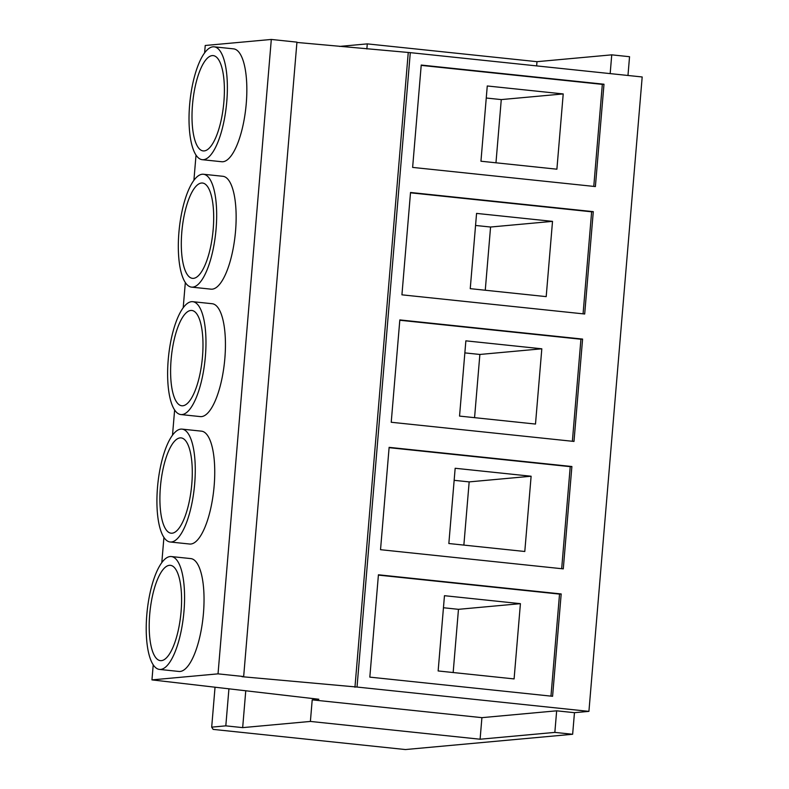 <?xml version="1.0" encoding="UTF-8"?>
<svg xmlns="http://www.w3.org/2000/svg" width="789" height="789" viewBox="0 0 789 789"><rect width="100%" height="100%" fill="white"/><g stroke="black" fill="none" stroke-linecap="round" stroke-linejoin="round"><path stroke-width="1.18" d="M191.786 484.121A47.922 15.494 -84 0 0 181.095 437.895A47.922 15.494 -84 0 0 160.404 486.991A47.922 15.494 -84 0 0 171.095 533.206A47.922 15.494 -84 0 0 191.786 484.121M157.514 487.257A56.749 18.344 -84 0 0 170.177 541.994A56.749 18.344 -84 0 0 194.676 483.854A56.749 18.344 -84 0 0 182.012 429.117A56.749 18.344 -84 0 0 157.514 487.257M170.177 541.994L189.646 544.025A56.749 18.344 -84 0 0 214.144 485.896A56.749 18.344 -84 0 0 201.481 431.159L182.012 429.117M202.487 356.687A47.922 15.494 -84 0 0 191.796 310.462A47.922 15.494 -84 0 0 171.105 359.557A47.922 15.494 -84 0 0 181.795 405.773A47.922 15.494 -84 0 0 202.487 356.687M168.215 359.823A56.749 18.344 -84 0 0 180.878 414.56A56.749 18.344 -84 0 0 205.377 356.421A56.749 18.344 -84 0 0 192.713 301.684A56.749 18.344 -84 0 0 168.215 359.823M180.878 414.56L200.347 416.602A56.749 18.344 -84 0 0 224.845 358.462A56.749 18.344 -84 0 0 212.182 303.726L192.713 301.684M213.188 229.254A47.922 15.494 -84 0 0 202.497 183.028A47.922 15.494 -84 0 0 181.805 232.124A47.922 15.494 -84 0 0 192.496 278.349A47.922 15.494 -84 0 0 213.188 229.254M178.916 232.39A56.749 18.344 -84 0 0 191.579 287.127A56.749 18.344 -84 0 0 216.078 228.988A56.749 18.344 -84 0 0 203.414 174.251A56.749 18.344 -84 0 0 178.916 232.39M191.579 287.127L211.048 289.168A56.749 18.344 -84 0 0 235.546 231.029A56.749 18.344 -84 0 0 222.883 176.292L203.414 174.251M181.085 611.554A47.922 15.494 -84 0 0 170.394 565.328A47.922 15.494 -84 0 0 149.703 614.424A47.922 15.494 -84 0 0 160.394 660.64A47.922 15.494 -84 0 0 181.085 611.554M146.813 614.69A56.749 18.344 -84 0 0 159.477 669.417A56.749 18.344 -84 0 0 183.975 611.288A56.749 18.344 -84 0 0 171.312 556.551A56.749 18.344 -84 0 0 146.813 614.69M159.477 669.417L178.945 671.459A56.749 18.344 -84 0 0 203.444 613.329A56.749 18.344 -84 0 0 190.78 558.592L171.312 556.551M223.889 101.82A47.922 15.494 -84 0 0 213.198 55.605A47.922 15.494 -84 0 0 192.506 104.69A47.922 15.494 -84 0 0 203.197 150.916A47.922 15.494 -84 0 0 223.889 101.82M189.616 104.957A56.749 18.344 -84 0 0 202.28 159.694A56.749 18.344 -84 0 0 226.778 101.554A56.749 18.344 -84 0 0 214.115 46.817A56.749 18.344 -84 0 0 189.616 104.957M202.28 159.694L221.748 161.735A56.749 18.344 -84 0 0 246.247 103.596A56.749 18.344 -84 0 0 233.583 48.859L214.115 46.817M463.863 545.1L469.169 481.892L454.148 480.323M455.164 468.272L448.842 543.522L524.793 551.491L531.115 476.231L455.164 468.272M469.169 481.892L531.115 476.231M561.669 568.691L570.23 466.664L389.095 447.669M563.287 568.869L571.887 466.516L389.125 447.353L380.525 549.696L563.287 568.869M570.23 466.664L571.887 466.516M211.689 727.142L213.138 729.391L405.398 749.55L572.646 734.263L554.845 732.399L480.097 739.224L310.393 721.432L242.667 727.626L225.812 725.85L211.689 727.142L215.032 687.278M572.646 734.263L574.461 712.684L588.919 711.372L357.022 687.051L242.016 676.696L243.663 676.538L296.94 42.142L271.308 39.45L205.229 45.486L204.607 52.863M588.919 711.372L642.187 76.967L410.29 52.646L296.911 42.438M339.517 46.423L367.289 43.878L536.993 61.68L611.741 54.845L629.543 56.709L627.975 75.478M573.988 441.436L582.588 339.083L399.826 319.92L391.226 422.263L573.988 441.436M584.688 314.002L593.289 211.649L410.527 192.486L401.926 294.83L584.688 314.002M378.424 574.786L369.824 677.13L552.586 696.293L561.186 593.949L378.424 574.786M421.227 65.053L412.627 167.406L595.389 186.569L603.989 84.216L421.227 65.053M357.022 687.051L410.29 52.646M354.951 687.239L408.229 52.833M243.663 676.538L218.03 673.855L271.308 39.45M218.03 673.855L151.952 679.891L153.224 664.821M161.804 562.596L163.925 537.388M172.505 435.163L174.625 409.955M183.206 307.73L185.326 282.521M193.907 180.296L196.027 155.088M151.952 679.891L318.815 699.251L312.207 699.863L310.393 721.432M367.289 43.878L366.855 48.977M242.667 727.626L245.754 690.878M225.812 725.85L228.918 688.905M574.461 712.684L556.659 710.82L481.911 717.655L312.207 699.863M554.845 732.399L556.659 710.82M480.097 739.224L481.911 717.655M536.993 61.68L536.638 65.891M611.741 54.845L610.173 73.604M593.772 186.391L602.332 84.374L421.198 65.379M602.332 84.374L603.989 84.216M487.267 85.971L480.945 161.222L556.896 169.191L563.218 93.93L487.267 85.971M550.969 696.125L559.529 594.097L378.395 575.102M559.529 594.097L561.186 593.949M444.463 595.695L438.142 670.956L514.093 678.915L520.415 603.664L444.463 595.695M495.965 162.8L501.271 99.592L486.251 98.023M501.271 99.592L563.218 93.93M453.162 672.534L458.468 609.325L443.448 607.747M458.468 609.325L520.415 603.664M583.071 313.825L591.632 211.807L410.497 192.812M591.632 211.807L593.289 211.649M552.517 221.364L476.566 213.405L470.244 288.656L546.195 296.625L552.517 221.364L490.571 227.025L475.55 225.457M485.265 290.234L490.571 227.025M572.37 441.258L580.931 339.231L399.796 320.245M580.931 339.231L582.588 339.083M541.816 348.797L465.865 340.838L459.543 416.089L535.494 424.058L541.816 348.797L479.87 354.458L464.849 352.89M474.564 417.667L479.87 354.458"/></g></svg>
